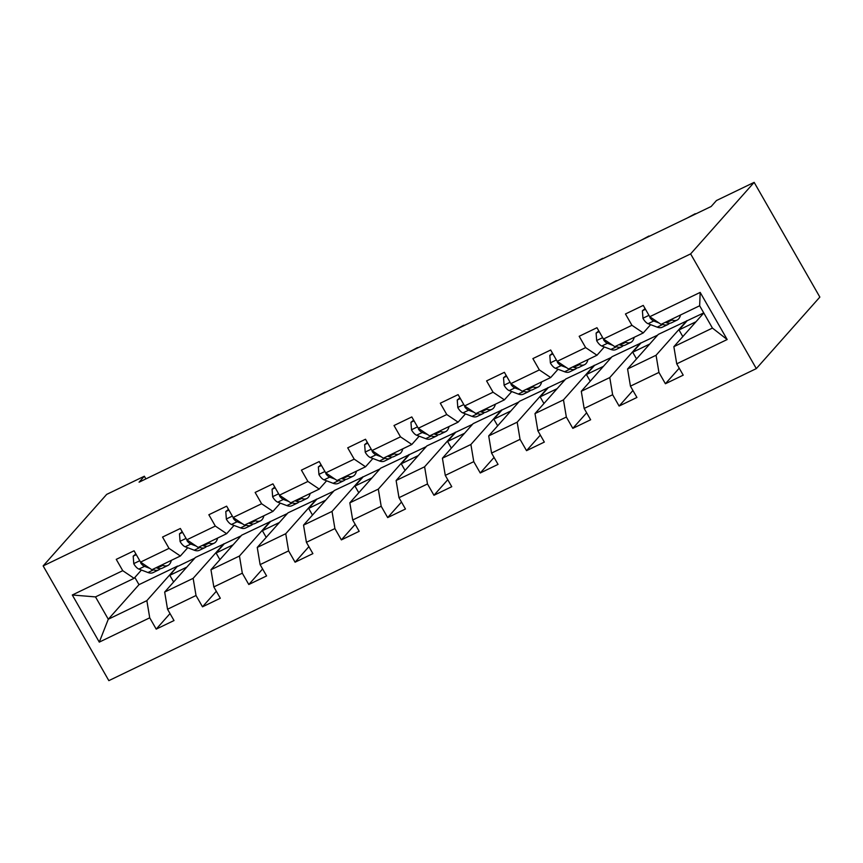 <?xml version="1.0" encoding="UTF-8"?>
<svg xmlns="http://www.w3.org/2000/svg" width="863" height="863" viewBox="0 0 863 863"><rect width="100%" height="100%" fill="white"/><g stroke="black" fill="none" stroke-linecap="round" stroke-linejoin="round"><path stroke-width="1.29" d="M690.627 253.895L754.154 182.363L819.85 297.088L756.322 368.609L108.846 680.637L43.15 565.912L690.627 253.895L756.322 368.609M703.787 312.978L673.863 346.678L712.439 328.08L699.656 305.761L661.08 324.348L649.742 316.721L643.259 305.405L625.459 313.981L631.943 325.297L603.453 339.03L596.969 327.713L579.17 336.29L585.643 347.606L557.164 361.338L550.68 350.011L532.881 358.598L539.353 369.914L510.874 383.636L504.391 372.32L486.581 380.907L493.064 392.223L464.585 405.944L458.102 394.628L440.292 403.215L446.775 414.531L418.285 428.253L411.813 416.937L394.003 425.524L400.486 436.84L371.996 450.562L365.513 439.245L347.713 447.832L354.197 459.148L325.707 472.87L319.224 461.554L301.424 470.13L307.908 481.457L279.418 495.179L272.935 483.863L255.135 492.439L261.618 503.755L233.129 517.487L226.645 506.171L208.846 514.747L215.319 526.063L186.84 539.796L180.356 528.48L162.546 537.056L169.029 548.372L140.55 562.104L134.067 550.788L116.257 559.364L122.74 570.68L72.298 594.995L99.288 642.115L108.285 619.235L146.861 600.637L177.573 566.063L138.997 584.661L108.285 619.235L95.502 596.905L72.298 594.995M649.742 316.721L700.184 292.406L727.175 339.537L676.732 363.841L683.216 375.157L665.405 383.744L679.224 368.188M99.288 642.115L149.731 617.811L156.214 629.127L174.013 620.551L167.541 609.235L196.02 595.502L202.503 606.818L220.313 598.242L213.83 586.926L242.309 573.194L248.792 584.51L266.602 575.934L260.119 564.618L288.609 550.885L295.081 562.201L312.891 553.625L306.408 542.309L334.898 528.577L341.37 539.893L359.181 531.317L352.697 520.001L381.187 506.268L387.67 517.584L405.47 509.008L398.986 497.692L427.476 483.96L433.96 495.276L451.759 486.7L445.276 475.384L473.765 461.651L480.249 472.978L498.048 464.391L491.565 453.075L520.055 439.353L526.538 450.669L544.337 442.083L537.865 430.766L566.344 417.045L572.827 428.361L590.637 419.774L584.154 408.458L612.633 394.736L619.116 406.052L636.926 397.465L630.443 386.149L658.933 372.428L665.405 383.744M145.89 478.9L144.358 476.225L139.072 482.19L711.166 206.484L716.463 200.529L754.154 182.363M603.453 339.03L614.79 346.656L643.28 332.935L650.626 324.661M686.765 320.68L656.063 355.254L627.574 368.986L658.275 334.413L703.744 312.891M643.28 332.935L631.943 325.297M658.933 372.428L656.063 355.254M630.443 386.149L627.574 368.986M557.164 361.338L568.501 368.965L596.98 355.243L604.337 346.958M640.475 342.989L609.774 377.563L581.284 391.295L611.986 356.721L657.66 335.103M596.98 355.243L585.643 347.606M612.633 394.736L609.774 377.563M584.154 408.458L581.284 391.295M510.874 383.636L522.212 391.273L550.691 377.552L558.048 369.267M594.186 365.297L563.474 399.871L534.995 413.593L565.697 379.03L611.371 357.411M550.691 377.552L539.353 369.914M566.344 417.045L563.474 399.871M537.865 430.766L534.995 413.593M464.585 405.944L475.923 413.582L504.402 399.849L511.759 391.575M547.897 387.606L517.185 422.18L488.706 435.901L519.407 401.338L565.082 379.72M504.402 399.849L493.064 392.223M520.055 439.353L517.185 422.18M491.565 453.075L488.706 435.901M418.285 428.253L429.623 435.891L458.113 422.158L465.459 413.884M501.597 409.914L470.896 444.488L442.417 458.21L473.118 423.647L518.792 402.029M458.113 422.158L446.775 414.531M473.765 461.651L470.896 444.488M445.276 475.384L442.417 458.21M371.996 450.562L383.334 458.199L411.824 444.467L419.17 436.193M455.308 432.223L424.607 466.797L396.117 480.518L426.829 445.944L472.503 424.337M411.824 444.467L400.486 436.84M427.476 483.96L424.607 466.797M398.986 497.692L396.117 480.518M325.707 472.87L337.045 480.508L365.534 466.775L372.881 458.501M409.019 454.531L378.318 489.105L349.828 502.827L380.54 468.253L426.214 446.646M365.534 466.775L354.197 459.148M381.187 506.268L378.318 489.105M352.697 520.001L349.828 502.827M279.418 495.179L290.755 502.816L319.245 489.084L326.592 480.81M362.73 476.84L332.028 511.414L303.539 525.136L334.24 490.562L379.925 468.943M319.245 489.084L307.908 481.457M334.898 528.577L332.028 511.414M306.408 542.309L303.539 525.136M233.129 517.487L244.466 525.125L272.956 511.392L280.302 503.118M316.441 499.148L285.739 533.712L257.25 547.444L287.951 512.87L333.625 491.252M272.956 511.392L261.618 503.755M288.609 550.885L285.739 533.712M260.119 564.618L257.25 547.444M186.84 539.796L198.177 547.433L226.656 533.701L234.013 525.427M270.151 521.457L239.45 556.02L210.96 569.753L241.662 535.179L287.336 513.561M226.656 533.701L215.319 526.063M242.309 573.194L239.45 556.02M213.83 586.926L210.96 569.753M140.55 562.104L151.888 569.742L180.367 556.009L187.724 547.735M223.862 543.766L193.15 578.329L164.671 592.061L195.372 557.487L241.047 535.869M180.367 556.009L169.029 548.372M196.02 595.502L193.15 578.329M167.541 609.235L164.671 592.061M95.502 596.905L134.078 578.318L141.424 570.044M134.078 578.318L122.74 570.68M149.731 617.811L146.861 600.637M144.358 476.225L106.678 494.391L43.15 565.912M134.855 577.444L138.997 584.661M173.625 581.986L169.806 575.319L177.573 566.063M177.746 566.376L194.758 558.178M727.175 339.537L712.439 328.08M699.656 305.761L700.184 292.406M676.732 363.841L673.863 346.678M156.214 629.127L170.022 613.571M169.806 575.319L186.818 567.12M219.914 559.677L216.095 553.01L224.035 544.068M216.095 553.01L233.107 544.812M202.503 606.818L216.311 591.263M266.203 537.369L262.384 530.702L270.324 521.759M262.384 530.702L279.396 522.503M248.792 584.51L262.611 568.965M312.492 515.06L308.674 508.393L316.613 499.45M308.674 508.393L325.685 500.195M295.081 562.201L308.9 546.657M358.781 492.751L354.963 486.085L362.913 477.142M354.963 486.085L371.975 477.886M341.37 539.893L355.189 524.348M405.071 470.443L401.263 463.776L409.202 454.844M401.263 463.776L418.275 455.578M387.67 517.584L401.478 502.039M451.36 448.134L447.552 441.468L455.491 432.536M447.552 441.468L464.564 433.269M433.96 495.276L447.768 479.731M497.66 425.826L493.841 419.17L501.781 410.227M493.841 419.17L510.853 410.971M480.249 472.978L494.057 457.422M543.949 403.517L540.13 396.861L548.07 387.919M540.13 396.861L557.142 388.663M526.538 450.669L540.346 435.114M590.238 381.209L586.419 374.553L594.359 365.61M586.419 374.553L603.431 366.354M572.827 428.361L586.635 412.805M636.527 358.9L632.708 352.244L640.648 343.301M632.708 352.244L649.72 344.046M619.116 406.052L632.935 390.497M682.816 336.592L678.998 329.936L686.937 320.993M678.998 329.936L696.01 321.737M136.289 554.672L133.204 556.16L133.787 563.798A9.579 3.959 64.3 0 0 138.9 569.084L147.983 572.525A27.67 11.424 64.3 0 0 153.075 572.611L158.716 569.893A27.67 11.424 64.3 0 0 160.313 568.663M161.769 564.974L162.816 565.373A27.67 11.424 64.3 0 0 167.918 565.459A27.67 11.424 64.3 0 0 171.306 560.378M135.89 553.981L133.204 556.16M152.568 569.407L153.625 569.807A27.67 11.424 64.3 0 0 158.716 569.893M232.535 437.142L231.64 437.573M232.33 436.797L224.218 441.155M167.918 565.459L162.276 568.178A27.67 11.424 -115.7 0 1 157.185 568.091L156.127 567.692M140.518 562.05L140.885 563.259A9.579 3.959 64.3 0 0 144.531 566.365L149.882 568.393M182.578 532.363L179.493 533.852L180.076 541.489A9.579 3.959 64.3 0 0 185.189 546.775L194.272 550.216A27.67 11.424 64.3 0 0 199.375 550.303L205.006 547.584A27.67 11.424 64.3 0 0 206.602 546.355M208.059 542.665L209.116 543.064A27.67 11.424 64.3 0 0 214.207 543.151A27.67 11.424 64.3 0 0 217.595 538.07M182.179 531.673L179.493 533.852M198.857 547.099L199.914 547.498A27.67 11.424 64.3 0 0 205.006 547.584M278.825 414.833L277.929 415.265M278.62 414.488L270.507 418.846M214.207 543.151L208.566 545.869A27.67 11.424 -115.7 0 1 203.474 545.783L202.417 545.384M186.807 539.742L187.174 540.95A9.579 3.959 64.3 0 0 190.831 544.057L196.171 546.085M228.868 510.055L225.782 511.543L226.365 519.181A9.579 3.959 64.3 0 0 231.478 524.467L240.561 527.908A27.67 11.424 64.3 0 0 245.664 527.994L251.295 525.276A27.67 11.424 64.3 0 0 252.902 524.046M254.348 520.357L255.405 520.756A27.67 11.424 64.3 0 0 260.497 520.842A27.67 11.424 64.3 0 0 263.884 515.761M228.479 509.364L225.782 511.543M245.146 524.79L246.203 525.189A27.67 11.424 64.3 0 0 251.295 525.276M325.114 392.525L324.218 392.967M324.92 392.18L316.797 396.538M260.497 520.842L254.855 523.561A27.67 11.424 -115.7 0 1 249.763 523.474L248.706 523.075M233.096 517.433L233.463 518.641A9.579 3.959 64.3 0 0 237.12 521.748L242.46 523.776M275.168 487.746L272.072 489.235L272.654 496.872A9.579 3.959 64.3 0 0 277.767 502.158L286.85 505.599A27.67 11.424 64.3 0 0 291.953 505.686L297.584 502.967A27.67 11.424 64.3 0 0 299.191 501.737M300.637 498.048L301.694 498.447A27.67 11.424 64.3 0 0 306.786 498.534A27.67 11.424 64.3 0 0 310.173 493.453M274.768 487.056L272.072 489.235M291.435 502.482L292.492 502.881A27.67 11.424 64.3 0 0 297.584 502.967M371.403 370.216L370.507 370.659M371.209 369.871L363.086 374.229M306.786 498.534L301.155 501.252A27.67 11.424 -115.7 0 1 296.052 501.166L295.006 500.767M279.385 495.125L279.763 496.333A9.579 3.959 64.3 0 0 283.409 499.44L288.76 501.468M321.457 465.437L318.361 466.937L318.943 474.564A9.579 3.959 64.3 0 0 324.057 479.85L333.15 483.291A27.67 11.424 64.3 0 0 338.242 483.377L343.884 480.659A27.67 11.424 64.3 0 0 345.48 479.429M346.926 475.74L347.983 476.139A27.67 11.424 64.3 0 0 353.075 476.225A27.67 11.424 64.3 0 0 356.473 471.144M321.058 464.747L318.361 466.937M337.735 480.173L338.781 480.572A27.67 11.424 64.3 0 0 343.884 480.659M417.703 347.918L416.797 348.35M417.498 347.562L409.386 351.921M353.075 476.225L347.444 478.943A27.67 11.424 -115.7 0 1 342.341 478.857L341.295 478.458M325.675 472.816L326.052 474.024A9.579 3.959 64.3 0 0 329.698 477.131L335.049 479.159M367.746 443.14L364.65 444.628L365.243 452.255A9.579 3.959 64.3 0 0 370.346 457.541L379.44 460.982A27.67 11.424 64.3 0 0 384.531 461.069L390.173 458.35A27.67 11.424 64.3 0 0 391.77 457.12M393.215 453.431L394.272 453.83A27.67 11.424 64.3 0 0 399.364 453.927A27.67 11.424 64.3 0 0 402.762 448.836M367.347 442.439L364.65 444.628M384.024 457.865L385.071 458.264A27.67 11.424 64.3 0 0 390.173 458.35M463.992 325.61L463.086 326.041M463.787 325.254L455.675 329.612M399.364 453.927L393.733 456.635A27.67 11.424 -115.7 0 1 388.63 456.549L387.584 456.149M371.964 450.508L372.341 451.716A9.579 3.959 64.3 0 0 375.988 454.823L381.338 456.851M414.035 420.831L410.95 422.32L411.532 429.947A9.579 3.959 64.3 0 0 416.646 435.232L425.729 438.674A27.67 11.424 64.3 0 0 430.82 438.76L436.462 436.052A27.67 11.424 64.3 0 0 438.059 434.812M439.515 431.122L440.562 431.522A27.67 11.424 64.3 0 0 445.664 431.619A27.67 11.424 64.3 0 0 449.051 426.527M413.636 420.13L410.95 422.32M430.313 435.556L431.371 435.955A27.67 11.424 64.3 0 0 436.462 436.052M510.281 303.301L509.386 303.733M510.076 302.945L501.964 307.304M445.664 431.619L440.022 434.326A27.67 11.424 -115.7 0 1 434.93 434.24L433.873 433.841M418.253 428.199L418.631 429.407A9.579 3.959 64.3 0 0 422.277 432.514L427.627 434.542M460.324 398.523L457.239 400.011L457.822 407.638A9.579 3.959 64.3 0 0 462.935 412.924L472.018 416.365A27.67 11.424 64.3 0 0 477.11 416.451L482.751 413.744A27.67 11.424 64.3 0 0 484.348 412.503M485.804 408.825L486.851 409.213A27.67 11.424 64.3 0 0 491.953 409.31A27.67 11.424 64.3 0 0 495.34 404.218M459.925 397.821L457.239 400.011M476.603 413.248L477.66 413.647A27.67 11.424 64.3 0 0 482.751 413.744M556.57 280.993L555.675 281.424M556.365 280.637L548.253 284.995M491.953 409.31L486.311 412.029A27.67 11.424 -115.7 0 1 481.22 411.931L480.162 411.532M464.542 405.89L464.92 407.099A9.579 3.959 64.3 0 0 468.566 410.216L473.916 412.234M506.613 376.214L503.528 377.703L504.111 385.329A9.579 3.959 64.3 0 0 509.224 390.615L518.307 394.057A27.67 11.424 64.3 0 0 523.409 394.154L529.041 391.435A27.67 11.424 64.3 0 0 530.637 390.195M532.093 386.516L533.14 386.915A27.67 11.424 64.3 0 0 538.242 387.002A27.67 11.424 64.3 0 0 541.63 381.91M506.214 375.513L503.528 377.703M522.892 390.95L523.949 391.338A27.67 11.424 64.3 0 0 529.041 391.435M602.859 258.684L601.964 259.116M602.654 258.328L594.542 262.686M538.242 387.002L532.6 389.72A27.67 11.424 -115.7 0 1 527.509 389.623L526.452 389.224M510.842 383.582L511.209 384.79A9.579 3.959 64.3 0 0 514.855 387.908L520.206 389.925M552.903 353.906L549.817 355.394L550.4 363.021A9.579 3.959 64.3 0 0 555.513 368.318L564.596 371.748A27.67 11.424 64.3 0 0 569.699 371.845L575.33 369.127A27.67 11.424 64.3 0 0 576.937 367.886M578.383 364.208L579.44 364.607A27.67 11.424 64.3 0 0 584.531 364.693A27.67 11.424 64.3 0 0 587.919 359.612M552.503 353.204L549.817 355.394M569.181 368.641L570.238 369.04A27.67 11.424 64.3 0 0 575.33 369.127M649.149 236.376L648.253 236.807M648.954 236.02L640.831 240.378M584.531 364.693L578.89 367.411A27.67 11.424 -115.7 0 1 573.798 367.314L572.741 366.926M557.131 361.273L557.498 362.482A9.579 3.959 64.3 0 0 561.155 365.599L566.495 367.616M599.192 331.597L596.106 333.086L596.689 340.712A9.579 3.959 64.3 0 0 601.802 346.009L610.885 349.439A27.67 11.424 64.3 0 0 615.988 349.537L621.619 346.818A27.67 11.424 64.3 0 0 623.226 345.578M624.672 341.899L625.729 342.298A27.67 11.424 64.3 0 0 630.821 342.384A27.67 11.424 64.3 0 0 634.208 337.304M598.803 330.907L596.106 333.086M615.47 346.333L616.527 346.732A27.67 11.424 64.3 0 0 621.619 346.818M695.438 214.067L694.542 214.499M695.244 213.711L687.121 218.08M630.821 342.384L625.179 345.103A27.67 11.424 -115.7 0 1 620.087 345.017L619.03 344.617M603.42 338.965L603.787 340.173A9.579 3.959 64.3 0 0 607.444 343.291L612.795 345.308M645.492 309.288L642.396 310.777L642.978 318.404A9.579 3.959 64.3 0 0 648.091 323.701L657.185 327.142A27.67 11.424 64.3 0 0 662.277 327.228L667.919 324.51A27.67 11.424 64.3 0 0 669.515 323.28M670.961 319.59L672.018 319.99A27.67 11.424 64.3 0 0 677.11 320.076A27.67 11.424 64.3 0 0 680.497 314.995M645.093 308.598L642.396 310.777M661.77 324.024L662.816 324.423A27.67 11.424 64.3 0 0 667.919 324.51M677.11 320.076L671.479 322.794A27.67 11.424 -115.7 0 1 666.376 322.708L665.33 322.309M649.71 316.656L650.087 317.864A9.579 3.959 64.3 0 0 653.733 320.982L659.084 323.01M139.752 560.723L133.776 563.604M153.625 569.807L147.983 572.525M162.816 565.373L157.185 568.091M144.531 566.365L138.9 569.084M141.403 562.676L140.885 563.259M186.041 538.415L180.065 541.295M199.914 547.498L194.272 550.216M209.116 543.064L203.474 545.783M190.831 544.057L185.189 546.775M187.692 540.367L187.174 540.95M232.33 516.106L226.354 518.987M246.203 525.189L240.561 527.908M255.405 520.756L249.763 523.474M237.12 521.748L231.478 524.467M233.981 518.059L233.463 518.641M278.63 493.798L272.643 496.678M292.492 502.881L286.85 505.599M301.694 498.447L296.052 501.166M283.409 499.44L277.767 502.158M280.27 495.75L279.763 496.333M324.92 471.489L318.932 474.37M338.781 480.572L333.15 483.291M347.983 476.139L342.341 478.857M329.698 477.131L324.057 479.85M326.559 473.442L326.052 474.024M371.209 449.181L365.222 452.061M385.071 458.264L379.44 460.982M394.272 453.83L388.63 456.549M375.988 454.823L370.346 457.541M372.848 451.133L372.341 451.716M417.498 426.872L411.511 429.752M431.371 435.955L425.729 438.674M440.562 431.522L434.93 434.24M422.277 432.514L416.646 435.232M419.138 428.835L418.631 429.407M463.787 404.564L457.8 407.444M477.66 413.647L472.018 416.365M486.851 409.213L481.22 411.931M468.566 410.216L462.935 412.924M465.437 406.527L464.92 407.099M510.076 382.255L504.1 385.146M523.949 391.338L518.307 394.057M533.14 386.915L527.509 389.623M514.855 387.908L509.224 390.615M511.727 384.218L511.209 384.79M556.365 359.947L550.389 362.838M570.238 369.04L564.596 371.748M579.44 364.607L573.798 367.314M561.155 365.599L555.513 368.318M558.016 361.91L557.498 362.482M602.654 337.638L596.678 340.529M616.527 346.732L610.885 349.439M625.729 342.298L620.087 345.017M607.444 343.291L601.802 346.009M604.305 339.601L603.787 340.173M648.954 315.329L642.967 318.22M662.816 324.423L657.185 327.142M672.018 319.99L666.376 322.708M653.733 320.982L648.091 323.701M650.594 317.293L650.087 317.864"/></g></svg>
